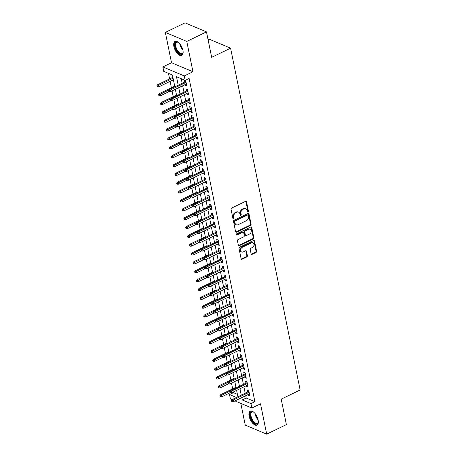 <?xml version="1.0" encoding="UTF-8"?>
<svg xmlns="http://www.w3.org/2000/svg" width="457" height="457" viewBox="0 0 457 457"><rect width="100%" height="100%" fill="white"/><g stroke="black" fill="none" stroke-linecap="round" stroke-linejoin="round"><path stroke-width="0.69" d="M247.991 211.928A0.685 0.531 112.8 0 0 248.408 211.054L246.534 201.823A0.977 0.754 112.8 0 0 245.58 201.326L231.653 208.072A0.977 0.754 112.8 0 0 231.059 209.317L232.939 218.549A0.685 0.531 112.8 0 0 234.018 218.023L233.778 216.829A3.125 2.422 112.8 0 1 235.686 212.848L236.846 212.288A3.125 2.422 112.8 0 1 238.628 212.191A3.125 2.422 112.8 0 1 239.891 213.87L240.131 215.064A0.685 0.531 112.8 0 0 241.216 214.539L240.97 213.345A3.125 2.422 112.8 0 1 242.884 209.363L244.044 208.803A3.125 2.422 112.8 0 1 245.82 208.706A3.125 2.422 112.8 0 1 247.083 210.386L247.328 211.58A0.685 0.531 112.8 0 0 247.991 211.928M247.368 211.7A0.685 0.531 112.8 0 0 247.831 210.808L245.952 201.577A0.977 0.754 112.8 0 0 245.815 201.251M232.973 218.675A0.685 0.531 112.8 0 0 233.441 217.783L233.196 216.584L233.778 216.829M240.171 215.19A0.685 0.531 112.8 0 0 240.633 214.299L240.393 213.099L240.97 213.345M258.142 420.029A7.758 3.679 -115.8 0 0 250.242 411.14A7.758 3.679 -115.8 0 0 249.105 416.218A7.758 3.679 -115.8 0 0 257.005 425.107A7.758 3.679 -115.8 0 0 258.142 420.029M182.926 50.327A7.758 3.679 -115.8 0 0 175.025 41.438A7.758 3.679 -115.8 0 0 173.888 46.517A7.758 3.679 -115.8 0 0 181.789 55.406A7.758 3.679 -115.8 0 0 182.926 50.327M251.133 253.875A0.977 0.754 112.8 0 0 252.081 254.372L255.989 252.475A0.977 0.754 112.8 0 0 256.583 251.236L254.498 240.976A0.977 0.754 112.8 0 0 253.549 240.485L239.622 247.226A0.977 0.754 112.8 0 0 239.022 248.471L241.113 258.731A0.977 0.754 112.8 0 0 242.061 259.222L246.78 256.937A0.977 0.754 112.8 0 0 247.38 255.692L246.483 251.304A0.977 0.754 112.8 0 0 245.535 250.807L243.193 251.944A2.611 2.022 112.8 0 1 241.707 252.024A2.611 2.022 112.8 0 1 240.616 249.733A2.611 2.022 112.8 0 1 242.25 247.294L251.419 242.85A2.611 2.022 112.8 0 1 252.904 242.77A2.611 2.022 112.8 0 1 253.995 245.061A2.611 2.022 112.8 0 1 252.361 247.5L250.836 248.242A0.977 0.754 112.8 0 0 250.236 249.488L251.133 253.875M245.723 395.716L246.192 398.024L254.88 401.686L250.944 403.594L251.841 408.021L234.978 400.915M206.49 31.881L186.782 41.421L165.343 32.396L185.051 22.85L206.49 31.881L211.665 57.336L230.585 48.174L300.129 389.987L281.209 399.15L286.39 424.604L266.682 434.15L260.513 403.822L251.841 408.021M165.343 32.396L171.518 62.723L192.951 71.755L186.782 41.421M192.951 71.755L184.285 75.953L185.182 80.381L176.493 76.719L178.224 85.236M254.88 401.686L189.124 78.473L185.182 80.381M250.487 225.444A0.977 0.754 112.8 0 0 251.087 224.204L248.996 213.945A0.977 0.754 112.8 0 0 248.048 213.453L234.121 220.194A0.977 0.754 112.8 0 0 233.527 221.439L235.612 231.699A0.977 0.754 112.8 0 0 236.56 232.19L250.487 225.444L249.91 225.204A0.977 0.754 112.8 0 0 250.505 223.959L248.419 213.699A0.977 0.754 112.8 0 0 248.282 213.379M251.75 227.46L253.835 237.72A0.977 0.754 112.8 0 1 253.241 238.96L239.314 245.706A0.977 0.754 112.8 0 1 238.36 245.215L237.469 240.822A0.977 0.754 112.8 0 1 238.063 239.577L243.712 236.846A0.977 0.754 112.8 0 0 244.312 235.601L243.718 232.687A0.977 0.754 112.8 0 0 242.764 232.196L236.886 235.041A0.685 0.531 112.8 0 1 236.64 233.824L250.796 226.969A0.977 0.754 112.8 0 1 251.75 227.46L251.167 227.215L253.258 237.474L253.835 237.72M240.822 403.377L245.249 425.119L266.682 434.15M185.199 84.556L185.365 85.39L186.816 86.002L185.736 80.689L184.285 80.078L184.697 82.106M186.999 93.411L187.17 94.245L188.615 94.856L187.536 89.543L186.09 88.932L186.502 90.96M188.798 102.265L188.97 103.099L190.42 103.71L189.335 98.398L187.89 97.787L188.301 99.815M190.603 111.125L190.775 111.954L192.22 112.565L191.14 107.252L189.689 106.641L190.101 108.669M192.403 119.98L192.574 120.808L194.019 121.419L192.94 116.107L191.494 115.495L191.906 117.523M194.208 128.834L194.374 129.668L195.825 130.274L194.745 124.961L193.294 124.35L193.705 126.378M196.007 137.688L196.179 138.522L197.624 139.128L196.544 133.815L195.093 133.21L195.51 135.232M197.807 146.543L197.978 147.377L199.429 147.988L198.344 142.675L196.898 142.064L197.31 144.092M199.612 155.397L199.778 156.231L201.229 156.842L200.149 151.53L198.698 150.919L199.109 152.946M201.411 164.252L201.583 165.086L203.028 165.697L201.948 160.384L200.503 159.773L200.914 161.801M203.216 173.106L203.382 173.94L204.833 174.551L203.753 169.239L202.302 168.627L202.714 170.655M205.016 181.966L205.187 182.794L206.633 183.406L205.553 178.093L204.102 177.482L204.519 179.51M206.815 190.82L206.987 191.649L208.432 192.26L207.352 186.947L205.907 186.336L206.318 188.364M208.62 199.675L208.786 200.509L210.237 201.114L209.157 195.802L207.707 195.196L208.118 197.218M210.42 208.529L210.591 209.363L212.037 209.974L210.957 204.656L209.506 204.05L209.923 206.073M212.219 217.383L212.391 218.218L213.842 218.829L212.756 213.516L211.311 212.905L211.722 214.933M214.025 226.238L214.19 227.072L215.641 227.683L214.562 222.37L213.111 221.759L213.522 223.787M215.824 235.092L215.995 235.926L217.441 236.537L216.361 231.225L214.916 230.614L215.327 232.642M217.629 243.952L217.795 244.781L219.246 245.392L218.166 240.079L216.715 239.468L217.126 241.496M219.429 252.807L219.6 253.635L221.045 254.246L219.966 248.934L218.515 248.322L218.932 250.35M221.228 261.661L221.399 262.495L222.85 263.101L221.765 257.788L220.32 257.182L220.731 259.205M223.033 270.515L223.199 271.349L224.65 271.961L223.57 266.642L222.119 266.037L222.53 268.059M224.833 279.37L225.004 280.204L226.449 280.815L225.37 275.502L223.919 274.891L224.336 276.919M226.632 288.224L226.803 289.058L228.254 289.669L227.169 284.357L225.724 283.746L226.135 285.774M228.437 297.079L228.603 297.913L230.054 298.524L228.974 293.211L227.523 292.6L227.934 294.628M230.237 305.933L230.408 306.767L231.853 307.378L230.774 302.066L229.328 301.454L229.74 303.482M232.042 314.793L232.207 315.621L233.658 316.233L232.579 310.92L231.128 310.309L231.539 312.337M233.841 323.647L234.013 324.481L235.458 325.087L234.378 319.774L232.927 319.163L233.344 321.191M235.641 332.502L235.812 333.336L237.263 333.941L236.178 328.629L234.732 328.023L235.144 330.045M237.446 341.356L237.611 342.19L239.062 342.801L237.983 337.489L236.532 336.878L236.943 338.905M239.245 350.211L239.417 351.045L240.862 351.656L239.782 346.343L238.337 345.732L238.748 347.76M241.045 359.065L241.216 359.899L242.667 360.51L241.582 355.198L240.136 354.586L240.548 356.614M242.85 367.919L243.021 368.753L244.466 369.365L243.387 364.052L241.936 363.441L242.347 365.469M244.649 376.779L244.821 377.608L246.266 378.219L245.186 372.906L243.741 372.295L244.152 374.323M246.454 385.634L246.62 386.462L248.071 387.073L246.991 381.761L245.54 381.149L245.952 383.177M181.229 78.713L182.166 83.328M182.669 85.785L183.971 92.183M184.468 94.639L185.77 101.043M186.267 103.493L187.57 109.897M188.073 112.348L189.375 118.751M189.872 121.202L191.175 127.606M191.672 130.056L192.974 136.46M193.477 138.917L194.779 145.315M195.276 147.771L196.579 154.169M197.081 156.625L198.384 163.023M198.881 165.48L200.183 171.883M200.68 174.334L201.983 180.738M202.485 183.188L203.788 189.592M204.285 192.043L205.587 198.447M206.084 200.903L207.387 207.301M207.889 209.757L209.192 216.155M209.689 218.612L210.991 225.01M211.494 227.466L212.796 233.87M213.293 236.32L214.596 242.724M215.093 245.175L216.395 251.578M216.898 254.029L218.2 260.433M218.697 262.884L220 269.287M220.503 271.744L221.799 278.142M222.302 280.598L223.604 286.996M224.101 289.452L225.404 295.85M225.907 298.307L227.209 304.71M227.706 307.161L229.008 313.565M229.505 316.016L230.808 322.419M231.311 324.87L232.613 331.274M233.11 333.73L234.412 340.128M234.915 342.584L236.218 348.982M236.715 351.439L238.017 357.837M238.514 360.293L239.816 366.697M240.319 369.147L241.622 375.551M242.119 378.002L243.421 384.406M243.918 386.856L245.22 393.26M248.254 394.488L248.425 395.322L249.87 395.928L248.791 390.615L247.34 390.01L247.757 392.032M168.479 73.343L169.616 78.918M170.113 81.369L171.415 87.773M172.055 90.92L173.22 96.627M173.86 99.775L175.02 105.481M175.659 108.635L176.819 114.336M177.465 117.489L178.624 123.19M179.264 126.343L180.424 132.044M181.063 135.198L182.223 140.905M182.869 144.052L184.028 149.759M184.668 152.906L185.828 158.613M186.467 161.761L187.633 167.468M188.273 170.615L189.432 176.322M190.072 179.475L191.232 185.176M191.877 188.33L193.037 194.031M193.677 197.184L194.836 202.885M195.476 206.038L196.641 211.745M197.281 214.893L198.441 220.6M199.081 223.747L200.24 229.454M200.88 232.602L202.045 238.308M202.685 241.462L203.845 247.163M204.485 250.316L205.644 256.017M206.29 259.17L207.449 264.871M208.089 268.025L209.249 273.732M209.889 276.879L211.054 282.586M211.694 285.734L212.853 291.44M213.493 294.588L214.653 300.295M215.298 303.448L216.458 309.149M217.098 312.302L218.257 318.003M218.897 321.157L220.057 326.858M220.702 330.011L221.862 335.718M222.502 338.866L223.662 344.572M224.301 347.72L225.467 353.427M226.106 356.574L227.266 362.281M227.906 365.429L229.066 371.135M229.711 374.289L230.871 379.99M231.51 383.143L232.67 388.844M233.31 391.997L233.447 392.654L237.4 394.322M230.585 48.174L209.146 39.148L208.072 39.668M232.116 399.709L230.408 398.99L229.505 394.562L236.475 397.499M233.447 392.654L229.505 394.562M174.848 86.876L172.438 75.011L163.749 71.349L162.846 66.922L184.285 75.953M171.518 62.723L162.846 66.922M241.782 397.624L242.25 399.932L250.944 403.594M178.727 87.693L180.029 94.096M180.526 96.547L181.829 102.951M182.326 105.401L183.628 111.805M184.131 114.256L185.433 120.659M185.93 123.11L187.233 129.514M187.736 131.97L189.038 138.368M189.535 140.825L190.837 147.223M191.334 149.679L192.637 156.077M193.14 158.533L194.442 164.937M194.939 167.388L196.242 173.791M196.738 176.242L198.041 182.646M198.544 185.096L199.846 191.5M200.343 193.957L201.646 200.355M202.148 202.811L203.451 209.209M203.948 211.665L205.25 218.063M205.747 220.52L207.05 226.923M207.552 229.374L208.855 235.778M209.352 238.228L210.654 244.632M211.151 247.083L212.454 253.486M212.956 255.937L214.259 262.341M214.756 264.797L216.058 271.195M216.561 273.652L217.863 280.05M218.36 282.506L219.663 288.91M220.16 291.36L221.462 297.764M221.965 300.215L223.267 306.618M223.764 309.069L225.067 315.473M225.564 317.923L226.866 324.327M227.369 326.784L228.671 333.182M229.168 335.638L230.471 342.036M230.974 344.492L232.276 350.89M232.773 353.347L234.075 359.75M234.572 362.201L235.875 368.605M236.378 371.055L237.68 377.459M238.177 379.91L239.479 386.314M239.982 388.77L241.285 395.168M237.908 396.802L236.606 390.404M236.103 387.947L234.801 381.549M234.304 379.093L233.001 372.689M232.499 370.239L231.196 363.835M230.699 361.384L229.397 354.98M228.9 352.53L227.597 346.126M227.095 343.675L225.792 337.272M225.295 334.815L223.993 328.417M223.496 325.961L222.193 319.563M221.691 317.107L220.388 310.709M219.891 308.252L218.589 301.849M218.086 299.398L216.784 292.994M216.287 290.543L214.984 284.14M214.487 281.689L213.185 275.285M212.682 272.829L211.38 266.431M210.883 263.975L209.58 257.577M209.083 255.12L207.781 248.722M207.278 246.266L205.976 239.862M205.479 237.412L204.176 231.008M203.673 228.557L202.371 222.153M201.874 219.703L200.572 213.299M200.075 210.843L198.772 204.445M198.269 201.988L196.967 195.59M196.47 193.134L195.168 186.736M194.671 184.28L193.368 177.876M192.865 175.425L191.563 169.021M191.066 166.571L189.764 160.167M189.261 157.716L187.958 151.313M187.461 148.862L186.159 142.458M185.662 140.002L184.36 133.604M183.857 131.148L182.554 124.75M182.057 122.293L180.755 115.895M180.252 113.439L178.95 107.035M178.453 104.584L177.15 98.181M176.653 95.73L175.351 89.326M246.192 398.024L242.25 399.932M185.365 85.39L186.57 84.808M187.17 94.245L188.375 93.662M188.97 103.099L190.175 102.517M190.775 111.954L191.98 111.371M192.574 120.808L193.779 120.225M194.374 129.668L195.579 129.08M196.179 138.522L197.384 137.934M197.978 147.377L199.183 146.794M199.778 156.231L200.983 155.648M201.583 165.086L202.788 164.503M203.382 173.94L204.587 173.357M205.187 182.794L206.393 182.212M206.987 191.649L208.192 191.066M208.786 200.509L209.992 199.92M210.591 209.363L211.797 208.78M212.391 218.218L213.596 217.635M214.19 227.072L215.396 226.489M215.995 235.926L217.201 235.344M217.795 244.781L219 244.198M219.6 253.635L220.805 253.052M221.399 262.495L222.605 261.907M223.199 271.349L224.404 270.767M225.004 280.204L226.209 279.621M226.803 289.058L228.009 288.476M228.603 297.913L229.814 297.33M230.408 306.767L231.613 306.184M232.207 315.621L233.413 315.039M234.013 324.481L235.218 323.893M235.812 333.336L237.017 332.747M237.611 342.19L238.817 341.608M239.417 351.045L240.622 350.462M241.216 359.899L242.421 359.316M243.021 368.753L244.227 368.171M244.821 377.608L246.026 377.025M246.62 386.462L247.825 385.879M248.425 395.322L249.631 394.734M245.82 208.706L245.243 208.461A3.125 2.422 112.8 0 0 243.461 208.558L244.044 208.803M240.393 213.099A3.125 2.422 112.8 0 1 242.301 209.123L243.461 208.558M238.628 212.191L238.046 211.945A3.125 2.422 112.8 0 0 236.269 212.042L236.846 212.288M233.196 216.584A3.125 2.422 112.8 0 1 235.109 212.608L236.269 212.042M235.749 232.019A0.977 0.754 112.8 0 0 235.983 231.945L249.91 225.204M248.111 215.424A0.685 0.531 112.8 0 0 247.443 215.081L235.218 220.999A0.685 0.531 112.8 0 0 234.801 221.874L235.058 223.13A3.125 2.422 112.8 0 0 236.32 224.81A3.125 2.422 112.8 0 0 238.103 224.713L246.454 220.668A3.125 2.422 112.8 0 0 248.368 216.687L248.111 215.424M247.831 215.058L247.254 214.813A0.685 0.531 112.8 0 0 246.866 214.836L247.443 215.081M236.32 224.81L235.743 224.57A3.125 2.422 112.8 0 1 234.481 222.89L234.224 221.628A0.685 0.531 112.8 0 1 234.641 220.754L246.866 214.836M238.503 245.535A0.977 0.754 112.8 0 0 238.731 245.46L252.658 238.72A0.977 0.754 112.8 0 0 253.258 237.474M243.324 232.162L242.741 231.916A0.977 0.754 112.8 0 0 242.187 231.95L236.309 234.795L236.886 235.041M249.573 234.007A2.611 2.022 112.8 0 0 251.201 231.562A2.611 2.022 112.8 0 0 250.116 229.271A2.611 2.022 112.8 0 0 248.625 229.357L245.398 230.916A0.977 0.754 112.8 0 0 244.803 232.162L245.392 235.075A0.977 0.754 112.8 0 0 246.346 235.572L249.573 234.007M250.116 229.271L249.533 229.031A2.611 2.022 112.8 0 0 248.048 229.111L248.625 229.357M245.786 235.601L245.209 235.355A0.977 0.754 112.8 0 1 244.815 234.829L244.221 231.922A0.977 0.754 112.8 0 1 244.821 230.676L248.048 229.111M251.167 227.215A0.977 0.754 112.8 0 0 251.03 226.895M252.904 242.77L252.321 242.524A2.611 2.022 112.8 0 0 250.836 242.61L251.419 242.85M241.707 252.024L241.13 251.778A2.611 2.022 112.8 0 1 240.039 249.488A2.611 2.022 112.8 0 1 241.667 247.048L250.836 242.61M241.25 259.05A0.977 0.754 112.8 0 0 241.485 258.976L246.203 256.691A0.977 0.754 112.8 0 0 246.797 255.452L245.906 251.059A0.977 0.754 112.8 0 0 245.769 250.739M251.27 254.195A0.977 0.754 112.8 0 0 251.504 254.126L255.412 252.235A0.977 0.754 112.8 0 0 256.006 250.99L253.921 240.73A0.977 0.754 112.8 0 0 253.778 240.411M156.871 85.688L157.054 86.573L157.631 86.819L157.454 85.933L156.871 85.688L157.596 84.739L158.636 85.179L158.962 86.773L173.409 79.775M157.454 85.933L173.083 78.181M157.596 84.739L172.906 77.319M158.962 86.773L157.631 86.819M185.902 81.517L169.181 89.618L170.227 90.058L186.079 82.38M169.039 90.812L168.462 90.566L168.639 91.451L169.221 91.697L169.039 90.812L170.227 90.058L170.547 91.651L186.405 83.974M169.181 89.618L168.462 90.566M169.221 91.697L170.547 91.651M183.126 51.795A6.712 3.182 64.2 0 1 183.046 52.458A6.712 3.182 64.2 0 1 179.23 53.486A6.712 3.182 64.2 0 1 175.128 46.465A6.712 3.182 64.2 0 1 178.11 42.278A6.712 3.182 64.2 0 1 178.681 42.627M178.35 42.41A6.215 2.948 -115.8 0 0 176.722 42.33A6.215 2.948 -115.8 0 0 175.808 46.397A6.215 2.948 -115.8 0 0 182.143 53.52A6.215 2.948 -115.8 0 0 183.086 52.189M175.477 41.29A7.706 3.656 -115.8 0 0 174.545 46.226A7.706 3.656 -115.8 0 0 182.189 55.137M258.342 421.497A6.712 3.182 64.2 0 1 258.262 422.165A6.712 3.182 64.2 0 1 257.262 423.816A6.712 3.182 64.2 0 1 251.476 419.377A6.712 3.182 64.2 0 1 251.247 411.82A6.712 3.182 64.2 0 1 253.332 411.98A6.712 3.182 64.2 0 1 253.898 412.328M253.566 412.111A6.215 2.948 -115.8 0 0 251.938 412.031A6.215 2.948 -115.8 0 0 251.864 412.071A6.215 2.948 -115.8 0 0 252.036 418.995A6.215 2.948 -115.8 0 0 257.36 423.222A6.215 2.948 -115.8 0 0 257.434 423.182A6.215 2.948 -115.8 0 0 258.302 421.897M250.693 410.992A7.706 3.656 -115.8 0 0 250.962 419.412A7.706 3.656 -115.8 0 0 257.405 424.844M158.676 94.542L158.853 95.427L159.436 95.673L159.253 94.788L158.676 94.542L159.396 93.594L160.436 94.033L160.761 95.627L169.039 91.617M159.253 94.788L168.964 89.903M159.396 93.594L174.711 86.179M160.761 95.627L159.436 95.673M160.476 103.396L160.658 104.282L161.235 104.527L161.058 103.642L160.476 103.396L161.195 102.448L162.241 102.888L162.566 104.482L170.838 100.477M161.058 103.642L170.769 98.758M161.195 102.448L176.511 95.033M162.566 104.482L161.235 104.527M162.275 112.251L162.458 113.136L163.035 113.382L162.858 112.496L162.275 112.251L163 111.302L164.04 111.742L164.366 113.336L172.637 109.332M162.858 112.496L172.569 107.612M163 111.302L178.31 103.888M164.366 113.336L163.035 113.382M164.08 121.105L164.257 121.99L164.84 122.236L164.657 121.351L164.08 121.105L164.8 120.157L165.845 120.597L166.165 122.19L174.443 118.186M164.657 121.351L174.374 116.466M164.8 120.157L180.115 112.742M166.165 122.19L164.84 122.236M187.707 90.372L170.981 98.472L172.026 98.912L187.878 91.234M170.844 99.666L170.261 99.42L170.444 100.306L171.021 100.551L170.844 99.666L172.026 98.912L172.352 100.506L188.204 92.828M170.981 98.472L170.261 99.42M171.021 100.551L172.352 100.506M189.506 99.232L172.786 107.332L173.826 107.766L189.684 100.089M172.643 108.52L172.066 108.275L172.243 109.16L172.826 109.406L172.643 108.52L173.826 107.766L174.151 109.36L190.009 101.683M172.786 107.332L172.066 108.275M172.826 109.406L174.151 109.36M191.312 108.086L174.585 116.187L175.631 116.626L191.483 108.943M174.443 117.375L173.866 117.135L174.048 118.02L174.625 118.26L174.443 117.375L175.631 116.626L175.951 118.22L191.809 110.537M174.585 116.187L173.866 117.135M174.625 118.26L175.951 118.22M193.111 116.941L176.391 125.041L177.43 125.481L193.288 117.797M176.248 126.229L175.665 125.989L175.848 126.875L176.425 127.115L176.248 126.229L177.43 125.481L177.756 127.075L193.608 119.391M176.391 125.041L175.665 125.989M176.425 127.115L177.756 127.075M165.88 129.959L166.062 130.845L166.639 131.09L166.462 130.205L165.88 129.959L166.599 129.011L167.645 129.451L167.97 131.045L176.242 127.04M166.462 130.205L176.173 125.321M166.599 129.011L181.915 121.596M167.97 131.045L166.639 131.09M194.911 125.795L178.19 133.895L179.23 134.335L195.088 126.658M178.047 135.089L177.47 134.844L177.647 135.729L178.23 135.975L178.047 135.089L179.23 134.335L179.555 135.929L195.413 128.251M178.19 133.895L177.47 134.844M178.23 135.975L179.555 135.929M167.685 138.819L167.862 139.705L168.444 139.945L168.262 139.059L167.685 138.819L168.405 137.871L169.444 138.311L169.77 139.905L178.041 135.895M168.262 139.059L177.973 134.175M168.405 137.871L183.714 130.451M169.77 139.905L168.444 139.945M196.716 134.649L179.989 142.75L181.035 143.19L196.887 135.512M179.852 143.944L179.27 143.698L179.452 144.583L180.029 144.829L179.852 143.944L181.035 143.19L181.36 144.783L197.213 137.106M179.989 142.75L179.27 143.698M180.029 144.829L181.36 144.783M169.484 147.674L169.667 148.559L170.244 148.799L170.061 147.914L169.484 147.674L170.204 146.726L171.249 147.165L171.575 148.759L179.847 144.749M170.061 147.914L179.778 143.035M170.204 146.726L185.519 139.305M171.575 148.759L170.244 148.799M198.515 143.504L181.795 151.604L182.834 152.044L198.692 144.366M181.652 152.798L181.069 152.552L181.252 153.438L181.829 153.683L181.652 152.798L182.834 152.044L183.16 153.638L199.012 145.96M181.795 151.604L181.069 152.552M181.829 153.683L183.16 153.638M171.284 156.528L171.466 157.414L172.043 157.659L171.866 156.774L171.284 156.528L172.009 155.58L173.049 156.02L173.374 157.614L181.646 153.603M171.866 156.774L181.578 151.89M172.009 155.58L187.319 148.165M173.374 157.614L172.043 157.659M200.315 152.358L183.594 160.458L184.639 160.898L200.492 153.221M183.451 161.652L182.874 161.407L183.051 162.292L183.634 162.538L183.451 161.652L184.639 160.898L184.959 162.492L200.817 154.814M183.594 160.458L182.874 161.407M183.634 162.538L184.959 162.492M173.089 165.383L173.266 166.268L173.849 166.514L173.666 165.628L173.089 165.383L173.809 164.434L174.854 164.874L175.174 166.468L183.451 162.458M173.666 165.628L183.377 160.744M173.809 164.434L189.124 157.019M175.174 166.468L173.849 166.514M174.888 174.237L175.071 175.122L175.648 175.368L175.471 174.483L174.888 174.237L175.608 173.289L176.653 173.729L176.979 175.322L185.251 171.318M175.471 174.483L185.182 169.598M175.608 173.289L190.923 165.874M176.979 175.322L175.648 175.368M176.693 183.091L176.87 183.977L177.447 184.222L177.27 183.337L176.693 183.091L177.413 182.143L178.453 182.583L178.778 184.177L187.05 180.172M177.27 183.337L186.982 178.453M177.413 182.143L192.723 174.728M178.778 184.177L177.447 184.222M178.493 191.946L178.67 192.831L179.253 193.077L179.07 192.191L178.493 191.946L179.213 190.997L180.258 191.437L180.578 193.031L188.855 189.027M179.07 192.191L188.787 187.307M179.213 190.997L194.528 183.583M180.578 193.031L179.253 193.077M180.292 200.806L180.475 201.691L181.052 201.931L180.875 201.046L180.292 200.806L181.012 199.858L182.057 200.292L182.383 201.891L190.655 197.881M180.875 201.046L190.586 196.162M181.012 199.858L196.327 192.437M182.383 201.891L181.052 201.931M182.097 209.66L182.274 210.546L182.857 210.786L182.674 209.9L182.097 209.66L182.817 208.712L183.857 209.152L184.182 210.746L192.46 206.735M182.674 209.9L192.386 205.022M182.817 208.712L198.127 201.291M184.182 210.746L182.857 210.786M183.897 218.515L184.08 219.4L184.657 219.646L184.474 218.76L183.897 218.515L184.617 217.566L185.662 218.006L185.988 219.6L194.259 215.59M184.474 218.76L194.191 213.876M184.617 217.566L199.932 210.146M185.988 219.6L184.657 219.646M185.696 227.369L185.879 228.254L186.456 228.5L186.279 227.615L185.696 227.369L186.422 226.421L187.461 226.861L187.787 228.454L196.059 224.444M186.279 227.615L195.99 222.73M186.422 226.421L201.731 219.006M187.787 228.454L186.456 228.5M187.501 236.223L187.678 237.109L188.261 237.354L188.078 236.469L187.501 236.223L188.221 235.275L189.267 235.715L189.586 237.309L197.864 233.304M188.078 236.469L197.79 231.585M188.221 235.275L203.536 227.86M189.586 237.309L188.261 237.354M189.301 245.078L189.484 245.963L190.061 246.209L189.883 245.323L189.301 245.078L190.021 244.129L191.066 244.569L191.392 246.163L199.663 242.159M189.883 245.323L199.595 240.439M190.021 244.129L205.336 236.715M191.392 246.163L190.061 246.209M191.106 253.932L191.283 254.817L191.866 255.063L191.683 254.178L191.106 253.932L191.826 252.984L192.865 253.424L193.191 255.017L201.463 251.013M191.683 254.178L201.394 249.293M191.826 252.984L207.135 245.569M193.191 255.017L191.866 255.063M192.905 262.792L193.083 263.678L193.665 263.918L193.482 263.032L192.905 262.792L193.625 261.844L194.671 262.278L194.99 263.872L203.268 259.867M193.482 263.032L203.199 258.148M193.625 261.844L208.94 254.423M194.99 263.872L193.665 263.918M202.12 161.218L185.393 169.313L186.439 169.753L202.291 162.075M185.256 170.507L184.674 170.261L184.857 171.147L185.433 171.392L185.256 170.507L186.439 169.753L186.764 171.346L202.617 163.669M185.393 169.313L184.674 170.261M185.433 171.392L186.764 171.346M203.919 170.073L187.199 178.173L188.238 178.607L204.096 170.929M187.056 179.361L186.479 179.121L186.656 180.007L187.239 180.247L187.056 179.361L188.238 178.607L188.564 180.207L204.422 172.523M187.199 178.173L186.479 179.121M187.239 180.247L188.564 180.207M205.724 178.927L188.998 187.027L190.043 187.467L205.896 179.784M188.855 188.215L188.278 187.976L188.461 188.861L189.038 189.101L188.855 188.215L190.043 187.467L190.369 189.061L206.221 181.378M188.998 187.027L188.278 187.976M189.038 189.101L190.369 189.061M207.524 187.781L190.803 195.882L191.843 196.321L207.701 188.638M190.66 197.076L190.078 196.83L190.261 197.715L190.837 197.961L190.66 197.076L191.843 196.321L192.168 197.915L208.021 190.238M190.803 195.882L190.078 196.83M190.837 197.961L192.168 197.915M209.323 196.636L192.603 204.736L193.648 205.176L209.5 197.498M192.46 205.93L191.883 205.684L192.06 206.57L192.643 206.815L192.46 205.93L193.648 205.176L193.968 206.77L209.826 199.092M192.603 204.736L191.883 205.684M192.643 206.815L193.968 206.77M211.128 205.49L194.402 213.59L195.447 214.03L211.3 206.353M194.265 214.784L193.682 214.539L193.865 215.424L194.442 215.67L194.265 214.784L195.447 214.03L195.773 215.624L211.625 207.946M194.402 213.59L193.682 214.539M194.442 215.67L195.773 215.624M212.928 214.344L196.207 222.445L197.247 222.885L213.105 215.207M196.064 223.639L195.487 223.393L195.665 224.278L196.242 224.524L196.064 223.639L197.247 222.885L197.573 224.478L213.425 216.801M196.207 222.445L195.487 223.393M196.242 224.524L197.573 224.478M214.727 223.205L198.007 231.299L199.052 231.739L214.904 224.061M197.864 232.493L197.287 232.247L197.464 233.133L198.047 233.378L197.864 232.493L199.052 231.739L199.372 233.333L215.23 225.655M198.007 231.299L197.287 232.247M198.047 233.378L199.372 233.333M216.532 232.059L199.806 240.159L200.852 240.593L216.704 232.916M199.669 241.347L199.086 241.107L199.269 241.993L199.846 242.233L199.669 241.347L200.852 240.593L201.177 242.187L217.029 234.51M199.806 240.159L199.086 241.107M199.846 242.233L201.177 242.187M218.332 240.913L201.611 249.014L202.651 249.453L218.509 241.77M201.468 250.202L200.891 249.962L201.069 250.847L201.651 251.087L201.468 250.202L202.651 249.453L202.977 251.047L218.834 243.364M201.611 249.014L200.891 249.962M201.651 251.087L202.977 251.047M220.137 249.768L203.411 257.868L204.456 258.308L220.308 250.625M203.268 259.062L202.691 258.816L202.874 259.702L203.451 259.947L203.268 259.062L204.456 258.308L204.782 259.902L220.634 252.218M203.411 257.868L202.691 258.816M203.451 259.947L204.782 259.902M221.936 258.622L205.216 266.722L206.256 267.162L222.113 259.485M205.073 267.916L204.49 267.671L204.673 268.556L205.25 268.802L205.073 267.916L206.256 267.162L206.581 268.756L222.433 261.078M205.216 266.722L204.49 267.671M205.25 268.802L206.581 268.756M194.705 271.647L194.888 272.532L195.465 272.772L195.288 271.886L194.705 271.647L195.425 270.698L196.47 271.138L196.796 272.732L205.067 268.722M195.288 271.886L204.999 267.002M195.425 270.698L210.74 263.278M196.796 272.732L195.465 272.772M196.51 280.501L196.687 281.386L197.27 281.632L197.087 280.747L196.51 280.501L197.23 279.553L198.269 279.992L198.595 281.586L206.872 277.576M197.087 280.747L206.798 275.862M197.23 279.553L212.539 272.132M198.595 281.586L197.27 281.632M198.309 289.355L198.492 290.241L199.069 290.486L198.886 289.601L198.309 289.355L199.029 288.407L200.075 288.847L200.4 290.441L208.672 286.43M198.886 289.601L208.603 284.717M199.029 288.407L214.344 280.992M200.4 290.441L199.069 290.486M200.109 298.21L200.292 299.095L200.869 299.341L200.692 298.455L200.109 298.21L200.834 297.261L201.874 297.701L202.2 299.295L210.471 295.285M200.692 298.455L210.403 293.571M200.834 297.261L216.144 289.847M202.2 299.295L200.869 299.341M223.736 267.476L207.015 275.577L208.061 276.017L223.913 268.339M206.872 276.771L206.296 276.525L206.473 277.41L207.055 277.656L206.872 276.771L208.061 276.017L208.381 277.61L224.238 269.933M207.015 275.577L206.296 276.525M207.055 277.656L208.381 277.61M225.541 276.331L208.815 284.431L209.86 284.871L225.712 277.193M208.678 285.625L208.095 285.379L208.278 286.265L208.855 286.51L208.678 285.625L209.86 284.871L210.186 286.465L226.038 278.787M208.815 284.431L208.095 285.379M208.855 286.51L210.186 286.465M227.34 285.185L210.62 293.285L211.66 293.725L227.517 286.048M210.477 294.479L209.9 294.234L210.077 295.119L210.66 295.365L210.477 294.479L211.66 293.725L211.985 295.319L227.837 287.642M210.62 293.285L209.9 294.234M210.66 295.365L211.985 295.319M229.14 294.045L212.419 302.14L213.465 302.58L229.317 294.902M212.277 303.334L211.7 303.088L211.877 303.974L212.459 304.219L212.277 303.334L213.465 302.58L213.785 304.173L229.643 296.496M212.419 302.14L211.7 303.088M212.459 304.219L213.785 304.173M201.914 307.064L202.091 307.949L202.674 308.195L202.491 307.31L201.914 307.064L202.634 306.116L203.679 306.556L203.999 308.149L212.277 304.145M202.491 307.31L212.202 302.425M202.634 306.116L217.949 298.701M203.999 308.149L202.674 308.195M230.945 302.9L214.219 311L215.264 311.44L231.116 303.756M214.082 312.188L213.499 311.948L213.682 312.834L214.259 313.074L214.082 312.188L215.264 311.44L215.59 313.034L231.442 305.35M214.219 311L213.499 311.948M214.259 313.074L215.59 313.034M203.713 315.918L203.896 316.804L204.473 317.049L204.296 316.164L203.713 315.918L204.433 314.97L205.479 315.41L205.804 317.004L214.076 312.999M204.296 316.164L214.007 311.28M204.433 314.97L219.748 307.555M205.804 317.004L204.473 317.049M232.744 311.754L216.024 319.854L217.064 320.294L232.921 312.611M215.881 321.043L215.304 320.803L215.481 321.688L216.064 321.928L215.881 321.043L217.064 320.294L217.389 321.888L233.247 314.205M216.024 319.854L215.304 320.803M216.064 321.928L217.389 321.888M205.519 324.773L205.696 325.658L206.278 325.904L206.096 325.018L205.519 324.773L206.238 323.824L207.278 324.264L207.604 325.858L215.875 321.854M206.096 325.018L215.807 320.134M206.238 323.824L221.548 316.41M207.604 325.858L206.278 325.904M234.55 320.608L217.823 328.709L218.869 329.149L234.721 321.471M217.681 329.903L217.104 329.657L217.286 330.542L217.863 330.788L217.681 329.903L218.869 329.149L219.194 330.742L235.047 323.065M217.823 328.709L217.104 329.657M217.863 330.788L219.194 330.742M207.318 333.633L207.495 334.518L208.078 334.758L207.895 333.873L207.318 333.633L208.038 332.685L209.083 333.124L209.403 334.718L217.681 330.708M207.895 333.873L217.612 328.989M208.038 332.685L223.353 325.264M209.403 334.718L208.078 334.758M236.349 329.463L219.628 337.563L220.668 338.003L236.526 330.325M219.486 338.757L218.903 338.511L219.086 339.397L219.663 339.642L219.486 338.757L220.668 338.003L220.994 339.597L236.846 331.919M219.628 337.563L218.903 338.511M219.663 339.642L220.994 339.597M209.117 342.487L209.3 343.373L209.877 343.613L209.7 342.727L209.117 342.487L209.843 341.539L210.883 341.979L211.208 343.573L219.48 339.562M209.7 342.727L219.411 337.849M209.843 341.539L225.152 334.118M211.208 343.573L209.877 343.613M238.148 338.317L221.428 346.417L222.473 346.857L238.326 339.18M221.285 347.611L220.708 347.366L220.885 348.251L221.468 348.497L221.285 347.611L222.473 346.857L222.793 348.451L238.651 340.773M221.428 346.417L220.708 347.366M221.468 348.497L222.793 348.451M210.923 351.342L211.1 352.227L211.682 352.473L211.5 351.587L210.923 351.342L211.642 350.393L212.682 350.833L213.008 352.427L221.285 348.417M211.5 351.587L221.211 346.703M211.642 350.393L226.958 342.978M213.008 352.427L211.682 352.473M239.954 347.171L223.227 355.272L224.273 355.712L240.125 348.034M223.09 356.466L222.508 356.22L222.69 357.106L223.267 357.351L223.09 356.466L224.273 355.712L224.598 357.305L240.451 349.628M223.227 355.272L222.508 356.22M223.267 357.351L224.598 357.305M212.722 360.196L212.905 361.081L213.482 361.327L213.305 360.442L212.722 360.196L213.442 359.248L214.487 359.688L214.813 361.281L223.085 357.271M213.305 360.442L223.016 355.557M213.442 359.248L228.757 351.833M214.813 361.281L213.482 361.327M241.753 356.032L225.033 364.126L226.072 364.566L241.93 356.888M224.89 365.32L224.313 365.074L224.49 365.96L225.073 366.206L224.89 365.32L226.072 364.566L226.398 366.16L242.256 358.482M225.033 364.126L224.313 365.074M225.073 366.206L226.398 366.16M214.522 369.05L214.704 369.936L215.281 370.181L215.104 369.296L214.522 369.05L215.247 368.102L216.287 368.542L216.612 370.136L224.884 366.131M215.104 369.296L224.815 364.412M215.247 368.102L230.557 360.687M216.612 370.136L215.281 370.181M243.552 364.886L226.832 372.986L227.877 373.42L243.73 365.743M226.689 374.174L226.112 373.935L226.289 374.82L226.872 375.06L226.689 374.174L227.877 373.42L228.197 375.02L244.055 367.337M226.832 372.986L226.112 373.935M226.872 375.06L228.197 375.02M216.327 377.905L216.504 378.79L217.086 379.036L216.904 378.15L216.327 377.905L217.046 376.956L218.092 377.396L218.412 378.99L226.689 374.986M216.904 378.15L226.615 373.266M217.046 376.956L232.362 369.542M218.412 378.99L217.086 379.036M245.358 373.74L228.637 381.841L229.677 382.281L245.529 374.597M228.494 383.029L227.912 382.789L228.094 383.674L228.671 383.914L228.494 383.029L229.677 382.281L230.002 383.874L245.855 376.191M228.637 381.841L227.912 382.789M228.671 383.914L230.002 383.874M218.126 386.759L218.309 387.645L218.886 387.89L218.709 387.005L218.126 386.759L218.846 385.811L219.891 386.251L220.217 387.844L228.489 383.84M218.709 387.005L228.42 382.121M218.846 385.811L234.161 378.396M220.217 387.844L218.886 387.89M247.157 382.595L230.437 390.695L231.476 391.135L247.334 383.452M230.294 391.889L229.717 391.643L229.894 392.529L230.477 392.774L230.294 391.889L231.476 391.135L231.802 392.729L247.66 385.045M230.437 390.695L229.717 391.643M230.477 392.774L231.802 392.729M219.931 395.619L220.108 396.505L220.691 396.745L220.508 395.859L219.931 395.619L220.651 394.671L221.691 395.105L222.016 396.699L230.288 392.694M220.508 395.859L230.219 390.975M220.651 394.671L235.961 387.25M222.016 396.699L220.691 396.745M248.962 391.449L232.236 399.549L233.281 399.989L249.134 392.312M232.099 400.743L231.516 400.498L231.699 401.383L232.276 401.629L232.099 400.743L233.281 399.989L233.607 401.583L249.459 393.905M232.236 399.549L231.516 400.498M232.276 401.629L233.607 401.583M247.831 210.808L248.408 211.054M233.441 217.783L234.018 218.023M240.633 214.299L241.216 214.539M242.301 209.123L242.884 209.363M235.109 212.608L235.686 212.848M245.952 201.577L246.534 201.823M235.983 231.945L236.56 232.19M248.419 213.699L248.996 213.945M250.505 223.959L251.087 224.204M234.641 220.754L235.218 220.999M234.224 221.628L234.801 221.874M234.481 222.89L235.058 223.13M252.658 238.72L253.241 238.96M238.731 245.46L239.314 245.706M242.187 231.95L242.764 232.196M244.821 230.676L245.398 230.916M244.221 231.922L244.803 232.162M244.815 234.829L245.392 235.075M241.667 247.048L242.25 247.294M245.906 251.059L246.483 251.304M246.797 255.452L247.38 255.692M246.203 256.691L246.78 256.937M241.485 258.976L242.061 259.222M253.921 240.73L254.498 240.976M256.006 250.99L256.583 251.236M255.412 252.235L255.989 252.475M251.504 254.126L252.081 254.372M182.891 50.173A6.215 2.948 64.2 0 1 179.915 44.409A6.215 2.948 64.2 0 1 179.812 43.815M180.544 44.792A6.015 2.851 -115.8 0 0 182.583 48.99M258.108 419.874A6.215 2.948 64.2 0 1 255.035 413.516M255.76 414.493A6.015 2.851 -115.8 0 0 257.799 418.698"/></g></svg>
